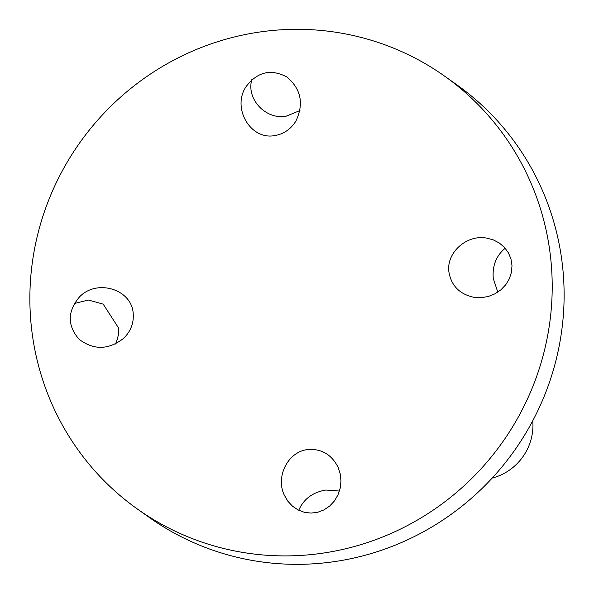 <?xml version="1.0" encoding="UTF-8"?>
<svg xmlns="http://www.w3.org/2000/svg" width="594" height="594" viewBox="0 0 594 594"><rect width="100%" height="100%" fill="white"/><g stroke="black" fill="none" stroke-linecap="round" stroke-linejoin="round"><path stroke-width="0.89" d="M505.197 248.225C496.213 255.724 492.24 265.793 493.265 278.43L497.802 292.144M448.893 271.859C446.205 252.754 466.483 234.474 486.404 238.046L493.169 239.82L499.287 242.983L504.454 247.394L508.419 252.821L510.974 258.999L511.998 265.615L511.434 272.327L509.318 278.816L505.746 284.749L500.898 289.827L495.025 293.792L488.416 296.458L481.407 297.676L474.346 297.394C459.763 294.379 451.284 285.863 448.893 271.859M137.645 509.207L149.547 517.634A265.407 259.014 -54.7 0 0 514.322 450.742A265.407 259.014 -54.7 0 0 456.333 84.445L444.431 76.017A265.407 259.014 -54.7 0 0 263.142 31.541A265.407 259.014 -54.7 0 0 38.669 230.702A265.407 259.014 -54.7 0 0 137.645 509.207A265.407 259.014 -54.7 0 0 502.42 442.307A265.407 259.014 -54.7 0 0 444.431 76.017M133.19 313.365C133.962 322.787 130.873 331.021 123.923 338.075C108.917 349.948 94.008 350.386 79.173 339.374C67.219 325.579 67.322 311.427 79.485 296.933C96.881 278.571 131.72 289.241 133.19 313.365M307.811 449.561C321.451 448.567 331.534 454.462 338.075 467.255L340.251 473.982L340.971 481.073L340.199 488.171L337.971 494.921L334.4 500.987L329.663 506.058L324.005 509.882L317.701 512.273L311.07 513.097L304.447 512.332L298.166 510.001L292.538 506.229L287.838 501.202L284.318 495.173C275.274 476.536 288.201 451.447 307.811 449.561M274.265 135.662C250.378 139.939 231.868 108.101 245.909 86.88C257.269 71.763 270.998 68.503 287.088 77.116C301.113 89.159 304.039 103.839 295.864 121.146C290.652 129.395 283.449 134.237 274.265 135.662M251.767 79.737C246.265 99.309 265.808 119.78 285.952 116.276L299.977 110.551M339.441 491.045L325.891 490.028C312.719 492.24 303.668 498.997 298.723 510.283M115.54 343.993C118.295 337.229 119.246 331.801 118.399 327.717L103.193 304.135L88.38 300.029L74.265 303.534M532.766 420.745A53.757 52.458 125.3 0 1 492.151 478.096"/></g></svg>
